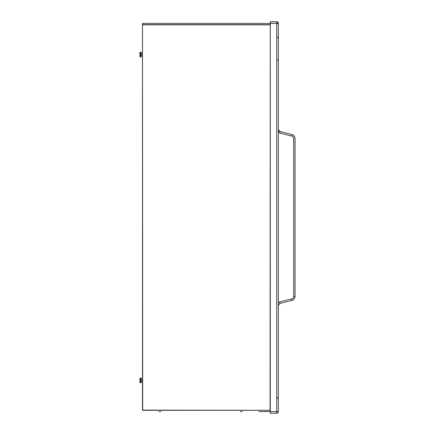 <?xml version="1.0" encoding="UTF-8"?>
<svg xmlns="http://www.w3.org/2000/svg" width="435" height="435" viewBox="0 0 435 435"><rect width="100%" height="100%" fill="white"/><g stroke="black" fill="none" stroke-linecap="round" stroke-linejoin="round"><path stroke-width="0.65" d="M270.293 413.25L270.293 411.64L276.736 411.64L276.736 21.842A1.609 1.609 -0 0 1 278.351 23.457L278.351 23.359A1.609 1.609 0 0 0 276.736 21.75A1.609 1.609 -0 0 1 278.351 23.359L278.351 411.64A1.609 1.609 180 0 1 276.736 413.25L276.736 411.64L278.351 411.64A1.609 1.609 0 0 1 276.736 413.25L270.293 413.25L276.736 413.25M270.293 411.64L270.293 23.457L278.351 23.457M277.198 60.101L278.351 60.101L278.351 56.251M270.293 21.842L276.736 21.75L270.293 21.842L270.293 23.457M278.351 302.586L279.808 301.846L291.793 298.856C292.989 298.481 293.625 297.66 293.712 296.398L293.712 138.52C293.63 137.264 292.989 136.449 291.793 136.063L279.808 133.077A1.609 0.272 -76 0 0 279.922 131.511L278.351 129.505A2.072 2.072 180 0 0 279.922 131.511L291.901 134.497C293.864 135.122 294.914 136.459 295.044 138.52C294.908 136.465 293.864 135.127 291.901 134.497L279.922 131.511L278.351 129.499M291.793 136.063A1.609 0.272 -76 0 0 291.901 134.497L291.901 134.497C293.864 135.122 294.914 136.459 295.044 138.52L295.044 296.398C294.908 298.464 293.859 299.802 291.901 300.422C293.859 299.802 294.908 298.464 295.044 296.398L293.712 296.398M291.793 298.856L291.901 300.422L279.922 303.407L291.901 300.422M279.808 301.846L279.922 303.407L278.351 305.419L279.922 303.407M294.865 297.594L293.995 299.149M270.293 21.75L276.736 21.75M140.418 56.952A0.462 0.462 180 0 1 139.956 56.496L139.956 52.695L139.956 56.496L140.418 56.952L140.418 52.233A0.462 0.462 0 0 0 139.956 52.695L140.418 52.233L141.223 52.233L141.223 56.952L140.418 56.952M142.49 55.517L141.223 55.517M142.49 53.674L141.223 53.674M140.418 382.74A0.462 0.462 180 0 1 139.956 382.283L139.956 378.483L139.956 382.283L140.418 382.74L140.418 378.02A0.462 0.462 0 0 0 139.956 378.483L140.418 378.02L141.223 378.02L141.223 382.74L140.418 382.74M142.49 381.305L141.223 381.305M142.49 379.461L141.223 379.461M270.086 410.129L270.271 23.398L142.49 23.398L142.675 410.129L270.271 410.314L142.675 410.129M270.271 411.581L258.76 411.581M161.026 411.581L158.954 411.581L161.026 411.581M240.229 411.581L242.3 411.581L240.229 411.581M142.49 410.314L142.49 24.664L270.271 24.664L270.271 410.314L142.49 410.314L270.271 410.314M277.671 22.528A1.609 1.316 45 0 1 278.177 23.457M279.808 133.077L278.351 132.338M293.891 138.52L293.511 138.52M270.086 24.849L142.675 24.849M276.937 397.111L278.351 398.71M291.901 134.497L279.922 131.511M277.546 37.883L278.351 36.486M270.271 24.664L142.49 24.664"/></g></svg>
